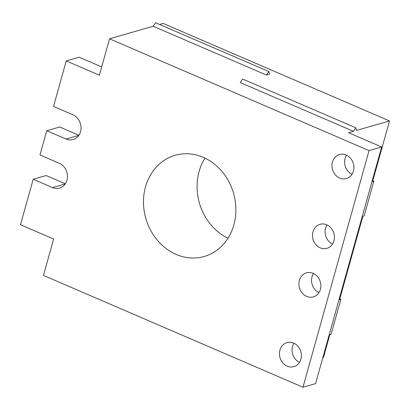 <?xml version="1.0" encoding="UTF-8"?>
<svg xmlns="http://www.w3.org/2000/svg" width="410" height="410" viewBox="0 0 410 410"><rect width="100%" height="100%" fill="white"/><g stroke="black" fill="none" stroke-linecap="round" stroke-linejoin="round"><path stroke-width="0.61" d="M159.5 24.441L163.124 23.401L389.5 120.929L372.808 180.718M322.803 357.74L323.434 357.561L329.809 334.714M339.772 299.034L362.845 216.403M227.996 238.23A52.639 45.633 74 0 1 199.106 171.447A52.639 45.633 74 0 1 204.969 158.132M145.514 186.852A52.639 45.633 74 0 1 175.147 155.293A52.639 45.633 74 0 1 203.242 157.343A52.639 45.633 74 0 1 233.859 224.911A52.639 45.633 74 0 1 204.226 256.47A52.639 45.633 74 0 1 157.384 240.286A52.639 45.633 74 0 1 145.514 186.852M65.231 183.921L52.531 187.575L33.205 179.247L20.5 224.752L53.628 239.025L43.465 275.428L302.969 387.235L369.041 150.608L109.531 38.801L153.191 26.25L266.382 75.02L269.534 74.113L268.806 71.53L266.382 75.02M52.531 187.575A13.161 11.408 -106 0 0 59.552 188.087A13.161 11.408 -106 0 0 67.471 176.279A13.161 11.408 -106 0 0 59.306 163.303L39.98 154.975L46.755 130.708L66.082 139.031A13.161 11.408 -106 0 0 73.108 139.543A13.161 11.408 -106 0 0 81.021 127.741A13.161 11.408 -106 0 0 72.857 114.764L53.536 106.436L66.241 60.931L99.369 75.204L109.531 38.801M339.721 178.078A12.5 10.839 74 0 1 331.967 165.748A12.5 10.839 74 0 1 339.485 154.534A12.5 10.839 74 0 1 346.158 155.021A12.5 10.839 74 0 1 353.912 167.352A12.5 10.839 74 0 1 346.394 178.565A12.5 10.839 74 0 1 339.721 178.078M306.685 296.394A12.5 10.839 74 0 1 298.931 284.063A12.5 10.839 74 0 1 306.449 272.85A12.5 10.839 74 0 1 313.122 273.337A12.5 10.839 74 0 1 320.876 285.662A12.5 10.839 74 0 1 313.358 296.881A12.5 10.839 74 0 1 306.685 296.394M287.205 366.166A12.5 10.839 74 0 1 279.451 353.84A12.5 10.839 74 0 1 286.969 342.622A12.5 10.839 74 0 1 293.642 343.108A12.5 10.839 74 0 1 301.396 355.439A12.5 10.839 74 0 1 293.878 366.653A12.5 10.839 74 0 1 287.205 366.166M320.241 247.855A12.5 10.839 74 0 1 312.487 235.524A12.5 10.839 74 0 1 320.005 224.311A12.5 10.839 74 0 1 326.678 224.798A12.5 10.839 74 0 1 334.432 237.123A12.5 10.839 74 0 1 326.908 248.342A12.5 10.839 74 0 1 320.241 247.855M240.219 82.538L242.638 79.053L355.829 127.817L353.405 131.302L240.219 82.538M389.5 120.929L356.556 130.4L355.829 127.817M302.969 387.235L315.582 383.611L381.648 146.98L369.041 150.608M381.648 146.98L348.52 132.707L353.405 131.302M66.241 60.931L79.166 57.215L101.68 66.917M33.205 179.247L46.13 175.531L65.318 183.798M46.755 130.708L59.681 126.992L78.869 135.259M268.806 71.53L155.615 22.765L153.191 26.25M371.962 181.676L373.848 181.169L372.29 180.497M362.194 216.659L364.157 215.88L373.848 181.169M318.959 292.617A12.5 10.839 74 0 1 313.46 273.485M332.51 244.078A12.5 10.839 74 0 1 327.011 224.946M351.99 174.301A12.5 10.839 74 0 1 346.496 155.175M299.474 362.389A12.5 10.839 74 0 1 293.98 343.262M329.158 334.975L331.121 334.191L340.812 299.484L339.26 298.813M338.926 299.987L340.812 299.484M78.787 135.382L66.082 139.031"/></g></svg>
